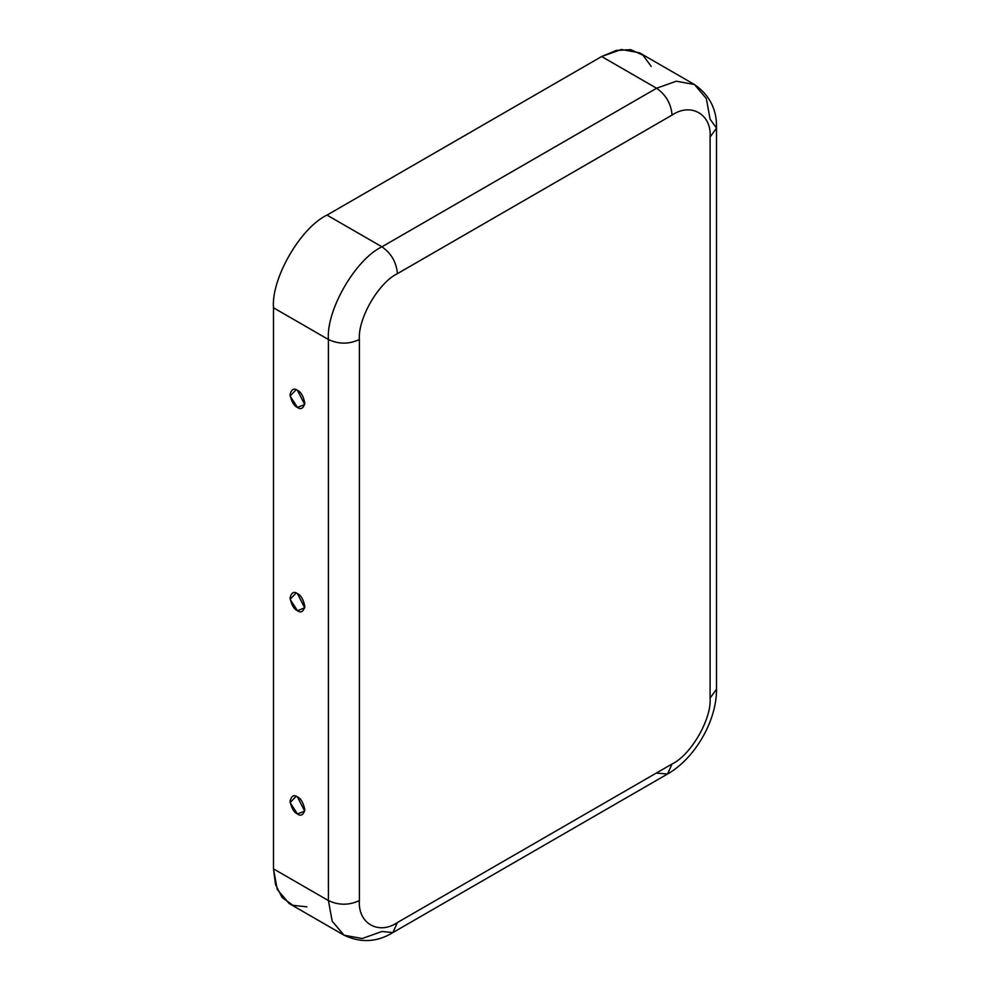 <?xml version="1.0" encoding="UTF-8"?>
<svg xmlns="http://www.w3.org/2000/svg" width="990" height="990" viewBox="0 0 990 990"><rect width="100%" height="100%" fill="white"/><g stroke="black" fill="none" stroke-linecap="round" stroke-linejoin="round"><path stroke-width="1.49" d="M297.433 390.332L296.146 389.726L290.132 396.012L297.433 407.41L304.71 404.551L297.433 390.332C300.923 391.867 303.385 396.136 304.821 403.14C303.385 408.486 300.923 409.91 297.433 407.41C293.931 405.875 291.468 401.606 290.033 394.602C291.468 389.256 293.931 387.832 297.433 390.332M297.433 813.978L304.71 811.119L297.433 796.901L296.146 796.294L290.132 802.593L297.433 813.978C293.931 812.443 291.468 808.174 290.033 801.17C291.468 795.824 293.931 794.401 297.433 796.901C300.923 798.435 303.385 802.704 304.821 809.709C303.385 815.067 300.923 816.49 297.433 813.978M297.433 610.694L304.71 607.835L297.433 593.616L296.146 593.01L290.132 599.297L297.433 610.694C293.931 609.159 291.468 604.89 290.033 597.886C291.468 592.54 293.931 591.117 297.433 593.616C300.923 595.151 303.385 599.42 304.821 606.425C303.385 611.771 300.923 613.194 297.433 610.694M694.423 84.496C709.644 95.052 717.008 109.581 716.513 128.094L710.09 137.041C711.798 114.333 690.884 102.255 672.074 115.075C671.084 103.727 665.923 94.78 656.58 88.246L676.281 81.217L694.423 84.496L639.49 52.792L621.349 49.5L601.648 56.529L656.58 88.246L381.93 246.807C391.273 253.341 396.446 262.288 397.423 273.648L672.074 115.075C671.084 103.727 665.923 94.78 656.58 88.246L601.648 56.529L327.009 215.102L381.93 246.807L656.58 88.246L676.281 81.217L694.423 84.496L706.34 98.567L710.09 119.147L716.513 128.094L710.09 137.041L710.09 698.111L716.513 689.164L710.09 698.111C711.798 718.851 690.884 755.073 672.074 763.971L667.532 774.007L672.074 763.971L397.423 922.532C378.613 935.364 357.699 923.286 359.395 900.578C357.699 923.286 378.613 935.364 397.423 922.532L672.074 763.971C690.884 755.073 711.798 718.851 710.09 698.111L710.09 137.041C711.798 114.333 690.884 102.255 672.074 115.075L397.423 273.648C378.613 282.546 357.699 318.768 359.395 339.508L359.395 900.578C349.074 905.404 338.741 905.404 328.42 900.578L273.488 868.874L273.488 307.791C271.099 278.598 300.527 227.626 327.009 215.102L601.648 56.529L616.263 50.441L630.741 49.661L642.98 55.205L651.247 66.466M306.888 906.852L293.003 905.33L282.088 897.497L275.529 884.577L273.488 868.874L277.25 889.453L289.167 903.524L344.087 935.228L332.17 921.158L328.42 900.578L332.17 921.158L344.087 935.228C360.843 943.136 377.116 942.257 392.894 932.568L381.93 931.479L362.241 938.52L344.087 935.228M397.423 922.532L392.894 932.568L397.423 922.532M328.42 900.578L328.42 339.508L273.488 307.791L273.488 868.874L328.42 900.578C338.741 905.404 349.074 905.404 359.395 900.578L359.395 339.508C349.074 344.334 338.741 344.334 328.42 339.508L328.42 900.578M327.009 215.102C300.527 227.626 271.099 278.598 273.488 307.791L328.42 339.508C326.019 310.315 355.46 259.331 381.93 246.807L327.009 215.102M381.93 246.807C355.46 259.331 326.019 310.315 328.42 339.508C338.741 344.334 349.074 344.334 359.395 339.508C357.699 318.768 378.613 282.546 397.423 273.648C396.446 262.288 391.273 253.341 381.93 246.807M716.513 128.094L716.513 689.164C716.785 720.695 694.968 758.476 667.532 774.007L657.026 773.165M667.532 774.007L392.894 932.568"/></g></svg>
